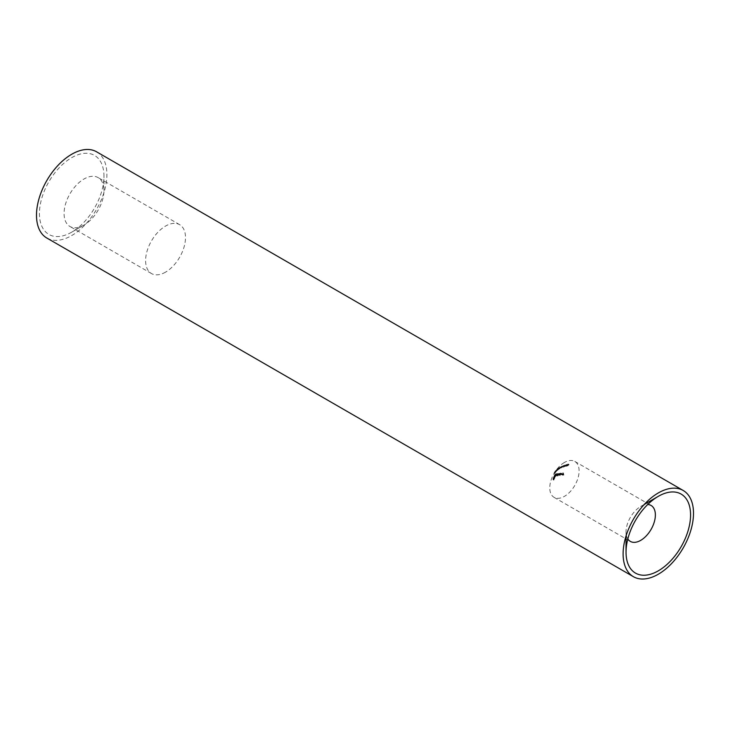 <?xml version="1.0" encoding="UTF-8"?>
<svg xmlns="http://www.w3.org/2000/svg" width="730" height="730" viewBox="0 0 730 730"><rect width="100%" height="100%" fill="white"/><g stroke="black" fill="none" stroke-linecap="round" stroke-linejoin="round"><path stroke-width="0.55" stroke-dasharray="3.65 2.74" d="M558.35 469.39L557.464 470.421L558.35 469.39L557.702 468.678L558.35 469.39M557.501 470.12L556.817 469.728L557.501 470.12M557.702 468.678L556.78 470.029L557.702 468.678M557.547 469.089L556.862 469.901L557.611 468.815L558.295 469.208L557.547 470.293L558.295 469.208L557.547 469.089M556.926 469.627L557.547 470.293L556.926 469.627M557.191 469.262L557.875 469.655M557.236 470.129L555.402 472.62L557.236 470.129L556.552 469.728L555.585 471.206L556.269 471.598M555.402 472.62L554.727 472.21L555.402 472.62M556.251 471.617L555.776 470.613L554.727 472.21L555.338 471.033L556.442 469.837L557.127 470.23M555.776 470.613L556.461 471.005M555.338 471.033L556.023 471.425M555.43 470.923L556.114 471.315M554.973 471.781L555.658 472.173M555.913 470.385L556.598 470.777M555.932 470.357L556.616 470.759M555.749 470.896L556.433 471.288M560.202 468.277L561.042 467.3L559.518 468.906L560.339 468.195L559.654 467.802L560.339 468.195M559.344 468.815L558.66 468.423L559.344 468.815M559.627 468.779L558.806 468.332L559.627 468.779M559.928 467.218L560.613 467.611M559.226 467.647L559.91 468.039M559.326 467.519L560.01 467.912M560.357 466.899L561.042 467.3M559.372 467.766L560.056 468.158M561.379 467.948L562.529 466.534L561.379 467.948L560.622 467.538L561.306 467.93M561.708 467.173L561.023 466.78L561.708 467.173M562.784 466.689L561.845 466.141L562.784 466.689M560.622 467.538L561.845 466.141L560.695 467.556M561.452 466.826L562.136 467.218M561.388 466.771L561.744 466.269L561.178 466.698L561.863 467.09L562.629 466.753L561.388 466.771M561.945 466.351L562.629 466.753L561.945 466.351M564.117 466.926L565.86 465.53L565.12 465.53L564.117 466.926L563.396 466.543L564.08 466.935M563.396 466.543L564.254 465.202L565.86 465.53M565.175 465.138L563.432 466.534M563.971 465.63L564.655 466.032M563.752 465.713L564.436 466.105M563.834 465.576L564.518 465.968M564.062 465.503L564.746 465.895M564.254 465.202L564.938 465.594M564.436 465.138L565.12 465.53M564.235 465.439L564.92 465.831M564.153 465.576L563.788 466.141L564.737 465.384L564.153 465.576L565.421 465.776L564.472 466.543L564.837 465.968M564.737 465.384L565.421 465.776M563.788 466.141L564.472 466.543M567.183 466.041L569.035 464.672L567.593 465.138L568.296 465.32L567.183 466.041L566.571 465.503L567.256 465.895M567.593 465.138L566.909 464.736L567.593 465.138M569.035 464.672L567.904 464.061L569.035 464.672M568.506 464.599L567.821 464.207L568.506 464.599M568.132 465.256L567.091 464.691L568.132 465.256M566.571 465.503L567.904 464.061L567.091 464.691L567.958 464.672L567.392 465.43L568.077 465.822M567.392 465.43L566.498 465.64M567.31 465.32L567.995 465.713M567.611 464.919L568.296 465.32M567.958 464.672L568.643 465.065M554.672 478.25L554.535 476.863L554.426 478.789L553.988 477.849L554.608 478.369M553.924 477.977L554.426 478.789L553.477 478.068L553.449 477.383L554.134 477.776M554.408 478.588L553.568 478.186L554.408 478.588M553.449 477.383L553.723 478.196L553.851 476.462L554.535 476.863M553.851 476.462L553.988 477.849M553.878 477.721L554.563 478.114M553.513 477.256L554.198 477.648M553.842 477.466L554.526 477.867M553.796 476.59L554.481 476.991M557.173 475.668L556.798 474.144L556.479 475.714L555.612 474.354L555.357 475.978L555.831 476.425L556.005 475.732L557.173 475.668L556.488 475.276L556.99 475.723M556.005 475.732L555.32 475.339L556.005 475.732M556.306 475.33L555.32 475.339L555.147 476.033L554.672 475.577L555.831 476.425L554.672 475.577L554.563 474.81L555.247 475.203M555.776 476.206L554.745 475.458L555.776 476.206M556.479 475.714L555.247 474.81L556.479 475.714M554.563 474.81L555.092 475.814L554.928 473.962L555.795 475.321L555.886 473.779L556.798 474.144M556.114 473.752L556.488 475.276M556.205 475.048L556.89 475.44M556.087 475.339L556.771 475.741M554.617 474.683L555.302 475.075M554.873 474.089L555.557 474.491M554.928 473.962L555.612 474.354M555.886 473.779L556.57 474.181M560.156 475.695L559.664 473.733L560.156 475.695L559.253 475.339L559.937 475.732M559.253 475.339L558.979 473.341L559.892 473.697M559.207 473.305L559.472 475.294M558.979 473.341L559.664 473.733M563.815 475.029L563.451 473.186L563.487 474.08L562.511 474.226L563.505 474.272L563.569 474.865L562.629 475.212L563.815 475.029L563.131 474.637L561.945 474.819L562.629 475.212M561.945 474.819L562.885 474.464L562.821 473.88L561.826 473.834L562.803 473.688L562.766 472.794L563.679 473.159M562.994 472.757L563.131 474.637M561.917 474.619L562.602 475.011M562.885 474.464L563.569 474.865M562.821 473.88L563.505 474.272M561.845 474.026L562.529 474.418M561.826 473.834L562.511 474.226M562.803 473.688L563.487 474.08M562.766 472.794L563.451 473.186M564.445 462.464A20.741 11.972 120 0 0 550.894 480.742A20.741 11.972 120 0 0 554.079 497.358A20.741 11.972 120 0 0 574.82 485.386A20.741 11.972 120 0 0 574.82 461.442A20.741 11.972 120 0 0 564.445 462.464M627.827 538.959A20.741 11.972 -60 0 1 626.039 531.896A20.741 11.972 -60 0 1 640.703 506.492A20.741 11.972 -60 0 1 647.72 504.503M640.703 506.492L644.234 504.457L640.703 506.492M96.588 151.804A49.777 28.735 -60 0 1 96.588 209.282A49.777 28.735 -60 0 1 46.811 238.016M71.695 232.167A45.625 26.344 -60 0 1 39.429 213.543A45.625 26.344 -60 0 1 71.695 157.662A45.625 26.344 -60 0 1 103.961 176.286A45.625 26.344 -60 0 1 71.695 232.167L84.014 225.059A28.205 16.288 120 0 0 103.961 190.512A28.205 16.288 120 0 0 98.121 177.6A28.205 16.288 120 0 0 69.916 193.879A28.205 16.288 120 0 0 69.916 226.455A28.205 16.288 120 0 0 84.014 225.059L71.695 232.167M165.555 272.135A28.205 16.288 -60 0 1 151.448 273.531A28.205 16.288 -60 0 1 151.448 240.955A28.205 16.288 -60 0 1 179.653 224.676A28.205 16.288 -60 0 1 183.978 247.278A28.205 16.288 -60 0 1 165.555 272.135M560.604 474.016L561.945 474.044L560.33 474.281L560.585 474.737L562.173 474.044L561.233 473.487L560.604 474.016L559.718 473.578L560.403 473.971M562.173 474.044L560.549 473.086L562.173 474.044M560.585 474.737L559.901 474.336L560.585 474.737M559.718 473.578L560.549 473.086L561.489 473.642L560.658 474.509L559.645 473.88L561.945 474.044L560.576 473.25L561.26 473.642L559.919 473.624M561.324 474.135L562.009 474.527M559.645 473.88L560.33 474.281M559.883 474.016L561.251 473.816L559.883 474.016L561.306 474.728L560.567 474.418L561.936 474.208L561.306 474.728L559.883 474.016M561.251 473.816L561.936 474.208M561.069 474.135L561.753 474.527M557.82 476.206L557.72 475.203L558.486 475.394L559.262 474.482L557.309 474.071L557.82 476.206L556.625 473.679L557.309 474.071M559.262 474.482L557.583 473.514L559.262 474.482M557.72 475.203L558.486 475.394L557.72 475.203M556.625 473.679L558.578 474.08L557.802 475.002L557.036 474.81L558.012 476.152M556.844 473.642L557.528 474.044M556.853 473.88L557.538 474.272M557.747 474.81L558.359 474.117L557.583 473.679L556.926 474.345L558.432 475.203L557.611 474.737L558.267 474.071L559.043 474.509L558.432 475.203L556.926 474.345L557.747 474.81M558.359 474.117L557.583 473.679L558.359 474.117M554.809 477.958L555.211 476.161L554.809 477.958L554.125 477.566L553.979 476.17L554.663 476.562M555.211 476.161L554.216 475.586L555.211 476.161M554.827 477.566L554.143 477.174L554.827 477.566M553.979 476.17L554.526 475.768L554.143 477.174L554.873 477.84M554.034 476.042L554.718 476.435M554.034 476.27L554.718 476.663M554.371 476.882L554.216 475.759L554.07 476.717L554.754 477.11L555.147 476.288L555.055 477.274L554.371 476.882M554.462 475.887L555.147 476.288L554.462 475.887M554.106 479.437L554.006 478.077L553.869 479.984L553.422 479.044L554.043 479.564M553.358 479.172L553.869 479.984L552.948 479.281L552.929 478.597L553.614 478.989M553.86 479.792L553.03 479.391L553.86 479.792M552.929 478.597L553.176 479.391L553.322 477.675L554.006 478.077M553.322 477.675L553.422 479.044M553.331 478.917L554.015 479.309M552.984 478.469L553.668 478.862M553.294 478.67L553.979 479.072M553.267 477.803L553.951 478.205M567.246 465.43L566.955 464.919L565.832 465.831L566.142 466.333L567.246 465.43L566.27 464.526L567.246 465.43M565.832 465.831L565.148 465.439L565.832 465.831M566.27 464.526L566.562 465.037L565.458 465.941L565.148 465.439L566.27 464.526M566.37 465.083L566.179 464.663L565.33 465.384L566.179 464.663L566.863 465.056L566.215 466.196L566.288 465.421L567.055 465.484L566.37 465.083M565.33 465.384L566.215 466.196L565.33 465.384M565.604 465.019L566.288 465.421M563.286 467.182L563.971 465.95L563.286 467.182L562.246 466.908L562.93 467.3M562.246 466.908L563.286 465.558L562.502 466.716L563.487 467.008M563.122 465.621L563.806 466.014M563.286 465.558L563.971 465.95M562.502 466.716L563.186 467.109M561.397 467.455L560.759 467.775L561.397 467.455L560.713 467.054L560.074 467.383L560.759 467.775M560.074 467.383L561.489 467.319M560.175 467.255L560.859 467.647M558.167 469.828L559.664 468.286L558.149 469.846L557.483 469.436L558.149 469.846M557.464 469.454L558.514 468.067L559.664 468.286M558.979 467.893L557.483 469.436M558.094 468.578L558.779 468.97M557.939 468.696L558.623 469.089M558.03 468.569L558.715 468.961M558.185 468.45L558.87 468.842M558.395 468.158L559.08 468.55M558.514 468.067L559.198 468.459M558.304 468.359L558.988 468.751M558.213 468.487L557.82 469.034L558.633 468.195L558.213 468.487L558.897 468.879L559.317 468.587L558.505 469.436L558.897 468.879M558.633 468.195L559.317 468.587M557.82 469.034L558.505 469.436M557.446 470.138L556.999 470.567L557.446 470.138L556.762 469.737L556.315 470.175L556.999 470.567M556.315 470.175L556.853 469.609L557.538 470.001M556.397 470.038L557.081 470.43M554.718 473.551L555.567 471.963L554.718 473.551L554.015 473.168L554.7 473.56M555.046 472.766L554.362 472.374L555.046 472.766M555.639 472.009L554.882 471.562L555.639 472.009M554.015 473.168L554.882 471.562L554.034 473.149M554.526 472.246L555.211 472.639L554.453 472.255L554.873 471.717L554.453 472.255L555.22 472.666M554.873 471.717L555.557 472.109L555.211 472.639L555.557 472.109L554.873 471.717M559.299 467.784L559.983 468.176M561.635 466.744L562.319 467.136M553.532 477.885L554.216 478.278M553.814 477.073L554.499 477.475M555.046 474.701L555.731 475.093M555.995 474.39L556.68 474.783M553.002 479.099L553.687 479.491M553.285 478.287L553.97 478.679M554.636 472.146L555.32 472.538M558.578 468.961L557.893 468.569M557.282 470.54L556.598 470.147M557.419 470.375L556.735 469.974M558.432 469.135L557.747 468.733M559.28 469.007L558.596 468.605M559.445 468.842L558.76 468.45M561.662 467.364L560.978 466.972M562.821 466.479L562.136 466.078M561.845 467.209L561.16 466.817M562.648 466.625L561.963 466.233M567.611 465.411L566.927 465.019M568.98 464.453L568.296 464.061M568.807 464.599L568.123 464.207M567.794 465.265L567.11 464.873M554.28 478.907L553.595 478.515M554.307 478.688L553.623 478.296M556.196 475.933L555.512 475.531M555.603 476.48L554.919 476.088M555.603 476.252L554.919 475.851M556.233 475.705L555.548 475.312M554.079 497.358L625.309 538.485M626.039 538.904L630.337 541.386M574.82 461.442L646.05 502.568M646.78 502.988L651.078 505.47M626.039 531.896L626.039 535.975M103.961 190.512L103.961 176.286M179.653 224.676L98.121 177.6M151.448 273.531L69.916 226.455M561.863 473.56L561.178 473.168M560.686 474.801L560.001 474.409M561.735 473.715L561.051 473.314M560.777 474.655L560.092 474.254M558.952 474.016L558.267 473.624M557.848 475.294L557.163 474.902M557.893 475.12L557.209 474.728M558.788 474.153L558.103 473.761M555.074 475.805L554.389 475.403M554.873 477.602L554.189 477.21M554.873 477.393L554.189 477M555.037 476.015L554.353 475.613M553.732 480.112L553.048 479.71M553.76 479.893L553.075 479.5M567.31 464.91L566.626 464.508M565.768 466.342L565.084 465.941M565.951 466.196L565.266 465.804M567.128 465.056L566.443 464.663M554.983 472.949L554.298 472.556M555.712 471.817L555.028 471.425M555.092 472.757L554.408 472.365M555.594 472L554.909 471.598"/><path stroke-width="1.09" d="M647.72 504.503A20.741 11.972 -60 0 1 651.078 505.47A20.741 11.972 -60 0 1 651.078 529.414A20.741 11.972 -60 0 1 630.337 541.386A20.741 11.972 -60 0 1 627.827 538.959M644.234 504.457L658.305 496.336A45.625 26.344 120 0 0 626.039 552.218A45.625 26.344 120 0 0 658.305 570.842A45.625 26.344 120 0 0 690.571 514.96A45.625 26.344 120 0 0 658.305 496.336L644.234 504.457M623.11 553.906A49.777 28.735 -60 0 1 644.836 503.819A49.777 28.735 -60 0 1 683.189 490.478A49.777 28.735 -60 0 1 683.189 547.956A49.777 28.735 -60 0 1 633.412 576.691A49.777 28.735 -60 0 1 623.11 553.906M633.412 576.691L46.811 238.016A49.777 28.735 -60 0 1 36.5 215.231A49.777 28.735 -60 0 1 58.227 165.144A49.777 28.735 -60 0 1 96.588 151.804L683.189 490.478M625.309 538.485L626.039 538.904M646.05 502.568L646.78 502.988M626.039 535.975L626.039 552.218"/></g></svg>
